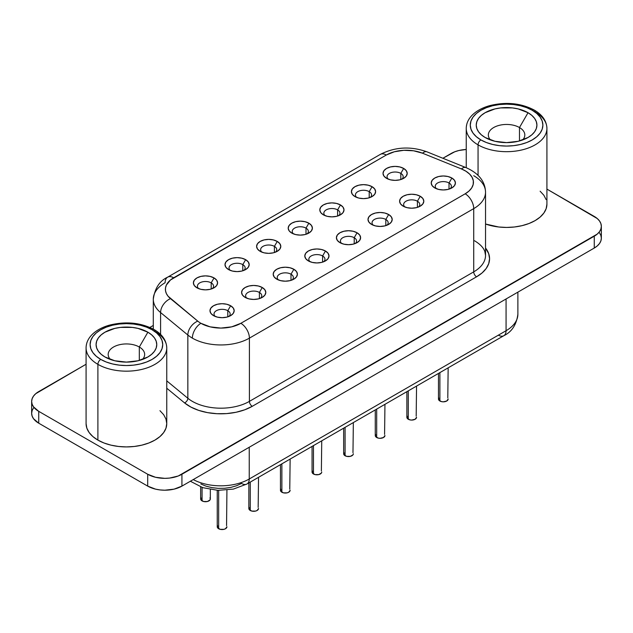 <?xml version="1.0" encoding="UTF-8"?>
<svg xmlns="http://www.w3.org/2000/svg" width="633" height="633" viewBox="0 0 633 633"><rect width="100%" height="100%" fill="white"/><g stroke="black" fill="none" stroke-linecap="round" stroke-linejoin="round"><path stroke-width="0.95" d="M159.959 410.69L163.686 414.718L165.981 419.086L166.756 423.635L165.981 428.177L163.686 432.545L159.959 436.572L154.943 440.101L148.834 442.997L141.855 445.149L134.291 446.471L126.418 446.922L118.553 446.471L110.981 445.149L104.01 442.997L97.893 440.101A40.338 23.286 0 0 1 86.08 423.635L86.856 428.177L89.15 432.545L92.877 436.572L97.893 440.101L97.893 364.347L97.893 440.101A40.338 23.286 0 0 0 141.855 445.149A40.338 23.286 0 0 0 166.756 423.635L166.756 347.881C166.463 340.435 162.246 334.327 154.112 329.564A4.035 2.326 -60 0 1 154.943 331.407A40.338 23.286 180 0 1 166.756 347.881A40.338 23.286 180 0 1 141.855 369.395A40.338 23.286 180 0 1 97.893 364.347A4.035 2.326 -60 0 1 100.75 359.409A36.303 20.96 180 0 1 100.75 329.761A36.303 20.96 180 0 1 152.094 329.761L146.587 327.158L140.312 325.22L133.5 324.025L126.418 323.621L119.336 324.025L112.524 325.22L106.249 327.158L100.75 329.761L96.232 332.942L92.877 336.566L90.812 340.499L90.115 344.581L90.812 348.672L92.877 352.605L96.232 356.229L100.75 359.409L106.249 362.013L112.524 363.951L119.336 365.146L126.418 365.542L133.5 365.146L140.312 363.951L146.587 362.013L152.094 359.409L156.604 356.229L159.959 352.605L162.024 348.672L162.721 344.581L162.024 340.499L159.959 336.566L156.604 332.942L152.094 329.761A4.035 2.326 -60 0 1 154.112 329.564A4.035 2.326 120 0 0 152.094 329.761A36.303 20.96 180 0 1 152.094 359.409A36.303 20.96 180 0 1 100.75 359.409A4.035 2.326 120 0 0 97.893 364.347A40.338 23.286 0 0 0 139.315 369.949A40.338 23.286 0 0 0 166.392 351.006M546.92 204.15L546.144 208.692L543.85 213.06L540.123 217.087L535.107 220.616L528.99 223.512L522.019 225.665L514.447 226.994L506.582 227.437L498.709 226.994L485.535 224.019A40.338 23.286 0 0 0 526.308 224.462A40.338 23.286 0 0 0 546.92 204.15L546.92 128.396C546.627 120.95 542.41 114.842 534.268 110.079A4.035 2.326 -60 0 1 535.107 111.93A40.338 23.286 180 0 1 546.92 128.396A40.338 23.286 180 0 1 522.019 149.91A40.338 23.286 180 0 1 478.057 144.862A4.035 2.326 -60 0 1 480.906 139.925A36.303 20.96 180 0 1 480.906 110.284A36.303 20.96 180 0 1 532.25 110.284L526.751 107.673L520.476 105.735L513.664 104.548L506.582 104.144L499.5 104.548L492.688 105.735L486.413 107.673L480.906 110.284L476.396 113.457L473.041 117.081L470.976 121.014L470.279 125.105L470.976 129.187L473.041 133.12L476.396 136.744L480.906 139.925L486.413 142.528L492.688 144.466L499.5 145.661L506.582 146.065L513.664 145.661L520.476 144.466L526.751 142.528L532.25 139.925L536.768 136.744L540.123 133.12L542.188 129.187L542.885 125.105L542.188 121.014L540.123 117.081L536.768 113.457L532.25 110.284A4.035 2.326 -60 0 1 534.268 110.079A4.035 2.326 120 0 0 532.25 110.284A36.303 20.96 180 0 1 532.25 139.925A36.303 20.96 180 0 1 480.906 139.925A4.035 2.326 120 0 0 478.057 144.862A40.338 23.286 0 0 0 519.471 150.464A40.338 23.286 0 0 0 546.556 131.522M519.479 127.534A18.238 10.532 0 0 0 495.71 126.529A18.238 10.532 0 0 0 490.504 139.956A18.238 10.532 180 0 1 488.344 134.979A18.238 10.532 180 0 1 499.603 125.255A18.238 10.532 180 0 1 519.479 127.534L519.479 140.953L519.479 127.534A18.238 10.532 180 0 1 524.82 134.979A18.238 10.532 180 0 1 522.652 139.956A18.238 10.532 0 0 0 519.479 127.534L528.033 112.714L519.479 127.534M485.123 137.488L485.123 137.488A30.337 17.518 180 0 1 485.123 112.714A30.337 17.518 180 0 1 528.033 112.714L531.807 115.372L534.608 118.395L536.333 121.686L536.919 125.105L536.333 128.523L534.608 131.806L531.807 134.837L528.033 137.488L518.19 141.286L506.582 142.615L494.966 141.286L485.123 137.488L481.357 134.837L478.548 131.806L476.823 128.523L476.238 125.105L476.823 121.686L478.548 118.395L481.357 115.372L485.123 112.714L494.966 108.916L500.663 107.919L512.501 107.919L518.19 108.916L528.033 112.714A30.337 17.518 180 0 1 528.033 137.488A30.337 17.518 180 0 1 485.123 137.488M139.315 347.019A18.238 10.532 0 0 0 115.546 346.014A18.238 10.532 0 0 0 110.348 359.441A18.238 10.532 180 0 1 108.18 354.464A18.238 10.532 180 0 1 119.439 344.74A18.238 10.532 180 0 1 139.315 347.019L139.315 360.438L139.315 347.019A18.238 10.532 180 0 1 144.656 354.464A18.238 10.532 180 0 1 142.496 359.441A18.238 10.532 0 0 0 139.315 347.019L147.877 332.198L139.315 347.019M104.967 356.972L104.967 356.972A30.337 17.518 180 0 1 104.967 332.198A30.337 17.518 180 0 1 147.877 332.198L151.643 334.857L154.452 337.88L156.177 341.171L156.762 344.581L156.177 348L154.452 351.291L151.643 354.314L147.877 356.972L138.034 360.77L126.418 362.1L114.81 360.77L104.967 356.972L101.193 354.314L98.392 351.291L96.667 348L96.081 344.581L96.667 341.171L98.392 337.88L101.193 334.857L104.967 332.198L114.81 328.4L120.499 327.403L132.337 327.403L138.034 328.4L147.877 332.198A30.337 17.518 180 0 1 147.877 356.972A30.337 17.518 180 0 1 104.967 356.972M466.608 125.263A40.338 23.286 0 0 0 478.057 144.862L478.057 175.301L478.057 144.862A40.338 23.286 180 0 1 466.244 128.396L466.244 167.713M212.324 288.624A8.071 4.66 0 0 0 211.193 282.864L214.041 277.927A12.098 6.987 180 0 1 214.041 287.801A12.098 6.987 180 0 1 196.926 287.801L194.307 285.538L193.382 282.864L194.307 280.19L196.926 277.927L200.859 276.407L205.488 275.877L210.116 276.407L214.041 277.927L216.668 280.19L217.586 282.864L216.668 285.538L214.041 287.801L210.116 289.321L205.488 289.851L200.859 289.321L196.926 287.801A12.098 6.987 180 0 1 196.926 277.927A12.098 6.987 180 0 1 214.041 277.927L211.193 282.864A8.071 4.66 0 0 0 200.463 282.516A8.071 4.66 0 0 0 198.643 288.624A8.071 4.66 180 0 1 197.417 286.156A8.071 4.66 180 0 1 202.402 281.851A8.071 4.66 180 0 1 211.193 282.864L211.193 289.028L211.193 282.864A8.071 4.66 180 0 1 213.558 286.156A8.071 4.66 180 0 1 212.324 288.632M242.795 264.618A8.071 4.66 0 0 0 232.066 264.27A8.071 4.66 0 0 0 230.254 270.378A8.071 4.66 180 0 1 229.019 267.909A8.071 4.66 180 0 1 234.004 263.605A8.071 4.66 180 0 1 242.795 264.618L242.795 270.782L242.795 264.618A8.071 4.66 180 0 1 245.161 267.909A8.071 4.66 180 0 1 243.927 270.386A8.071 4.66 0 0 0 242.795 264.618L245.651 259.68L242.795 264.618M228.537 269.555L228.537 269.555A12.098 6.987 180 0 1 228.537 259.68A12.098 6.987 180 0 1 245.651 259.68L248.271 261.943L249.188 264.618L248.271 267.292L245.651 269.555L241.719 271.074L237.09 271.604L232.461 271.074L228.537 269.555L225.91 267.292L224.992 264.618L225.91 261.943L228.537 259.68L232.461 258.161L237.09 257.631L241.719 258.161L245.651 259.68A12.098 6.987 180 0 1 245.651 269.555A12.098 6.987 180 0 1 228.537 269.555M275.537 252.132A8.071 4.66 0 0 0 274.398 246.372L277.254 241.434A12.098 6.987 180 0 1 277.254 251.309A12.098 6.987 180 0 1 260.139 251.309L257.512 249.046L256.594 246.372L257.512 243.697L260.139 241.434L264.064 239.915L268.693 239.385L273.329 239.915L277.254 241.434L279.873 243.697L280.799 246.372L279.873 249.046L277.254 251.309L273.329 252.828L268.693 253.358L264.064 252.828L260.139 251.309A12.098 6.987 180 0 1 260.139 241.434A12.098 6.987 180 0 1 277.254 241.434L274.398 246.372A8.071 4.66 0 0 0 263.668 246.023A8.071 4.66 0 0 0 261.856 252.132A8.071 4.66 180 0 1 260.63 249.663A8.071 4.66 180 0 1 265.607 245.359A8.071 4.66 180 0 1 274.398 246.372L274.398 252.535L274.398 246.372A8.071 4.66 180 0 1 276.763 249.663A8.071 4.66 180 0 1 275.529 252.14M400.816 173.387A8.071 4.66 0 0 0 390.086 173.031A8.071 4.66 0 0 0 388.274 179.147A8.071 4.66 180 0 1 387.04 176.678A8.071 4.66 180 0 1 392.025 172.374A8.071 4.66 180 0 1 400.816 173.387L400.816 179.55L400.816 173.387A8.071 4.66 180 0 1 403.181 176.678A8.071 4.66 180 0 1 401.947 179.155A8.071 4.66 0 0 0 400.816 173.387L403.664 168.441L400.816 173.387M386.557 178.324L386.557 178.324A12.098 6.987 180 0 1 386.557 168.441A12.098 6.987 180 0 1 403.664 168.441L406.291 170.712L407.209 173.387L406.291 176.061L403.664 178.324L399.74 179.843L395.111 180.373L390.482 179.843L386.557 178.324L383.93 176.061L383.012 173.387L383.93 170.712L386.557 168.441L390.482 166.93L395.111 166.4L399.74 166.93L403.664 168.441A12.098 6.987 180 0 1 403.664 178.324A12.098 6.987 180 0 1 386.557 178.324M370.345 197.393A8.071 4.66 0 0 0 369.213 191.633L372.062 186.688A12.098 6.987 180 0 1 372.062 196.57A12.098 6.987 180 0 1 354.947 196.57L352.328 194.307L351.402 191.633L352.328 188.958L354.947 186.688L358.879 185.176L363.508 184.646L368.137 185.176L372.062 186.688L374.689 188.958L375.606 191.633L374.689 194.307L372.062 196.57L368.137 198.089L363.508 198.62L358.879 198.089L354.947 196.57A12.098 6.987 180 0 1 354.947 186.688A12.098 6.987 180 0 1 372.062 186.688L369.213 191.633A8.071 4.66 0 0 0 358.484 191.285A8.071 4.66 0 0 0 356.664 197.393A8.071 4.66 180 0 1 355.437 194.924A8.071 4.66 180 0 1 360.422 190.62A8.071 4.66 180 0 1 369.213 191.633L369.213 197.797L369.213 191.633A8.071 4.66 180 0 1 371.571 194.924A8.071 4.66 180 0 1 370.345 197.401M337.611 209.879A8.071 4.66 0 0 0 326.881 209.531A8.071 4.66 0 0 0 325.061 215.639A8.071 4.66 180 0 1 323.835 213.171A8.071 4.66 180 0 1 328.812 208.866A8.071 4.66 180 0 1 337.611 209.879L337.611 216.043L337.611 209.879A8.071 4.66 180 0 1 339.968 213.171A8.071 4.66 180 0 1 338.742 215.647A8.071 4.66 0 0 0 337.611 209.879L340.459 204.942L337.611 209.879M323.344 214.816L323.344 214.816A12.098 6.987 180 0 1 323.344 204.942A12.098 6.987 180 0 1 340.459 204.942L343.086 207.205L344.004 209.879L343.086 212.553L340.459 214.816L336.534 216.336L331.906 216.866L327.269 216.336L323.344 214.816L320.725 212.553L319.8 209.879L320.725 207.205L323.344 204.942L327.269 203.422L331.906 202.892L336.534 203.422L340.459 204.942A12.098 6.987 180 0 1 340.459 214.816A12.098 6.987 180 0 1 323.344 214.816L323.344 214.816M200.645 486.904L200.645 498.923A4.842 2.793 0 0 0 202.062 500.901L202.062 487.418L202.062 500.901A4.842 2.793 0 0 0 207.339 501.51A4.842 2.793 0 0 0 210.33 498.923L209.958 499.991L207.339 501.51L203.636 501.51L201.017 499.991L201.017 497.855M227.793 310.692A8.071 4.66 0 0 0 217.064 310.344A8.071 4.66 0 0 0 215.244 316.46A8.071 4.66 180 0 1 214.017 313.992A8.071 4.66 180 0 1 219.002 309.687A8.071 4.66 180 0 1 227.793 310.692L227.793 316.856L227.793 310.692A8.071 4.66 180 0 1 230.159 313.992A8.071 4.66 180 0 1 228.924 316.46A8.071 4.66 0 0 0 227.793 310.692L230.641 305.755L227.793 310.692M213.527 315.638L213.527 315.638A12.098 6.987 180 0 1 213.527 305.755A12.098 6.987 180 0 1 230.641 305.755L233.268 308.018L234.186 310.692L233.268 313.367L230.641 315.638L226.717 317.149L222.088 317.679L217.459 317.149L213.527 315.638L210.908 313.367L209.99 310.692L210.908 308.018L213.527 305.755L217.459 304.236L222.088 303.705L226.717 304.236L230.641 305.755A12.098 6.987 180 0 1 230.641 315.638A12.098 6.987 180 0 1 213.527 315.638M259.395 292.446A8.071 4.66 0 0 0 248.666 292.098A8.071 4.66 0 0 0 246.854 298.214A8.071 4.66 180 0 1 245.62 295.738A8.071 4.66 180 0 1 250.605 291.441A8.071 4.66 180 0 1 259.395 292.446L259.395 298.61L259.395 292.446A8.071 4.66 180 0 1 261.761 295.738A8.071 4.66 180 0 1 260.527 298.214A8.071 4.66 0 0 0 259.395 292.446L262.252 287.509L259.395 292.446M245.137 297.391L245.137 297.391A12.098 6.987 180 0 1 245.137 287.509A12.098 6.987 180 0 1 262.252 287.509L264.871 289.772L265.797 292.446L264.871 295.12L262.252 297.391L258.319 298.903L253.691 299.433L249.062 298.903L245.137 297.391L242.51 295.12L241.592 292.446L242.51 289.772L245.137 287.509L249.062 285.989L253.691 285.459L258.319 285.989L262.252 287.509A12.098 6.987 180 0 1 262.252 297.391A12.098 6.987 180 0 1 245.137 297.391L245.137 297.391M290.998 274.2A8.071 4.66 0 0 0 280.269 273.852A8.071 4.66 0 0 0 278.457 279.968A8.071 4.66 180 0 1 277.23 277.491A8.071 4.66 180 0 1 282.207 273.195A8.071 4.66 180 0 1 290.998 274.2L290.998 280.364L290.998 274.2A8.071 4.66 180 0 1 293.364 277.491A8.071 4.66 180 0 1 292.13 279.968A8.071 4.66 0 0 0 290.998 274.2L293.854 269.262L290.998 274.2M276.74 279.145L276.74 279.145A12.098 6.987 180 0 1 276.74 269.262A12.098 6.987 180 0 1 293.854 269.262L296.473 271.525L297.399 274.2L296.473 276.874L293.854 279.145L289.93 280.656L285.293 281.187L280.664 280.656L276.74 279.145L274.113 276.874L273.195 274.2L274.113 271.525L276.74 269.262L280.664 267.743L285.293 267.213L289.93 267.743L293.854 269.262A12.098 6.987 180 0 1 293.854 279.145A12.098 6.987 180 0 1 276.74 279.145L276.74 279.145M322.601 255.954A8.071 4.66 0 0 0 311.879 255.605A8.071 4.66 0 0 0 310.059 261.722A8.071 4.66 180 0 1 308.833 259.245A8.071 4.66 180 0 1 313.81 254.949A8.071 4.66 180 0 1 322.601 255.954L322.601 262.117L322.601 255.954A8.071 4.66 180 0 1 324.966 259.245A8.071 4.66 180 0 1 323.74 261.722A8.071 4.66 0 0 0 322.601 255.954L325.457 251.016L322.601 255.954M308.342 260.899L308.342 260.899A12.098 6.987 180 0 1 308.342 251.016A12.098 6.987 180 0 1 325.457 251.016L328.076 253.279L329.002 255.954L328.076 258.628L325.457 260.899L321.532 262.41L316.896 262.94L312.267 262.41L308.342 260.899L305.715 258.628L304.797 255.954L305.715 253.279L308.342 251.016L312.267 249.497L316.896 248.967L321.532 249.497L325.457 251.016A12.098 6.987 180 0 1 325.457 260.899A12.098 6.987 180 0 1 308.342 260.899L308.342 260.899M449.019 182.969A8.071 4.66 0 0 0 438.289 182.621A8.071 4.66 0 0 0 436.477 188.737A8.071 4.66 180 0 1 435.251 186.26A8.071 4.66 180 0 1 440.228 181.964A8.071 4.66 180 0 1 449.019 182.969L449.019 189.132L449.019 182.969A8.071 4.66 180 0 1 451.384 186.26A8.071 4.66 180 0 1 450.15 188.737A8.071 4.66 0 0 0 449.019 182.969L451.875 178.031L449.019 182.969M434.76 187.914A12.098 6.987 180 0 1 434.76 187.906A12.098 6.987 180 0 1 434.76 178.031A12.098 6.987 180 0 1 451.875 178.031L454.494 180.294L455.42 182.969L454.494 185.643L451.875 187.914L447.942 189.425L443.314 189.955L438.685 189.425L434.76 187.914L432.133 185.643L431.215 182.969L432.133 180.294L434.76 178.031L438.685 176.512L443.314 175.982L447.942 176.512L451.875 178.031A12.098 6.987 180 0 1 451.875 187.906A12.098 6.987 180 0 1 434.76 187.914L434.76 187.906M417.416 201.215A8.071 4.66 0 0 0 406.687 200.867A8.071 4.66 0 0 0 404.875 206.983A8.071 4.66 180 0 1 403.64 204.506A8.071 4.66 180 0 1 408.625 200.21A8.071 4.66 180 0 1 417.416 201.215L417.416 207.379L417.416 201.215A8.071 4.66 180 0 1 419.782 204.506A8.071 4.66 180 0 1 418.548 206.983A8.071 4.66 0 0 0 417.416 201.215L420.265 196.277L417.416 201.215M403.158 206.16L403.158 206.16A12.098 6.987 180 0 1 403.158 196.277A12.098 6.987 180 0 1 420.265 196.277L422.891 198.54L423.809 201.215L422.891 203.889L420.265 206.16L416.34 207.671L411.711 208.202L407.082 207.671L403.158 206.16L400.531 203.889L399.613 201.215L400.531 198.54L403.158 196.277L407.082 194.758L411.711 194.228L416.34 194.758L420.265 196.277A12.098 6.987 180 0 1 420.265 206.16A12.098 6.987 180 0 1 403.158 206.16L403.158 206.16M385.814 219.461A8.071 4.66 0 0 0 375.084 219.113A8.071 4.66 0 0 0 373.264 225.229A8.071 4.66 180 0 1 372.038 222.753A8.071 4.66 180 0 1 377.023 218.456A8.071 4.66 180 0 1 385.814 219.461L385.814 225.625L385.814 219.461A8.071 4.66 180 0 1 388.171 222.753A8.071 4.66 180 0 1 386.945 225.229A8.071 4.66 0 0 0 385.814 219.461L388.662 214.524L385.814 219.461M371.547 224.406L371.547 224.406A12.098 6.987 180 0 1 371.547 214.524A12.098 6.987 180 0 1 388.662 214.524L391.289 216.787L392.207 219.461L391.289 222.136L388.662 224.406L384.737 225.918L380.109 226.448L375.48 225.918L371.547 224.406L368.928 222.136L368.002 219.461L368.928 216.787L371.547 214.524L375.48 213.005L380.109 212.474L384.737 213.005L388.662 214.524A12.098 6.987 180 0 1 388.662 224.406A12.098 6.987 180 0 1 371.547 224.406M217.246 490.322L217.246 526.759A4.842 2.793 0 0 0 218.662 528.729L218.662 490.385L218.662 528.729A4.842 2.793 0 0 0 223.94 529.338A4.842 2.793 0 0 0 226.931 526.759L225.514 528.729L223.94 529.338L220.237 529.338L217.617 527.827L217.617 525.683M248.848 482.908L248.848 508.513A4.842 2.793 0 0 0 250.272 510.483L250.272 482.085L250.272 510.483A4.842 2.793 0 0 0 255.542 511.092A4.842 2.793 0 0 0 258.533 508.513L257.117 510.483L255.542 511.092L251.839 511.092L249.22 509.581L249.22 507.437M280.459 464.662L280.459 490.266A4.842 2.793 0 0 0 281.875 492.237L281.875 463.839L281.875 492.237A4.842 2.793 0 0 0 287.145 492.846A4.842 2.793 0 0 0 290.136 490.266L288.719 492.237L287.145 492.846L283.442 492.846L280.823 491.335L280.823 489.19M312.061 446.415L312.061 472.02A4.842 2.793 0 0 0 313.477 473.99L313.477 445.592L313.477 473.99A4.842 2.793 0 0 0 318.755 474.6A4.842 2.793 0 0 0 321.738 472.02L321.374 473.088L318.755 474.6L315.044 474.6L312.425 473.088L312.425 470.944M438.471 373.43L438.471 399.027A4.842 2.793 0 0 0 439.895 401.006L439.895 372.608L439.895 401.006A4.842 2.793 0 0 0 445.165 401.615A4.842 2.793 0 0 0 448.156 399.027L446.74 401.006L443.314 401.828L441.462 401.615L438.843 400.103L438.843 397.959M406.869 391.677L406.869 417.274A4.842 2.793 0 0 0 408.285 419.252L408.285 390.854L408.285 419.252A4.842 2.793 0 0 0 413.563 419.861A4.842 2.793 0 0 0 416.554 417.274L415.137 419.252L411.711 420.075L409.86 419.861L407.241 418.35L407.241 416.205M375.266 409.923L375.266 435.52A4.842 2.793 0 0 0 376.682 437.498L376.682 409.1L376.682 437.498A4.842 2.793 0 0 0 381.96 438.107A4.842 2.793 0 0 0 384.951 435.52L383.527 437.498L380.109 438.321L378.257 438.107L375.638 436.596L375.638 434.452M306 228.125A8.071 4.66 0 0 0 295.279 227.777A8.071 4.66 0 0 0 293.459 233.886A8.071 4.66 180 0 1 292.232 231.417A8.071 4.66 180 0 1 297.209 227.112A8.071 4.66 180 0 1 306 228.125L306 234.289L306 228.125A8.071 4.66 180 0 1 308.366 231.417A8.071 4.66 180 0 1 307.132 233.894A8.071 4.66 0 0 0 306 228.125L308.857 223.188L306 228.125M291.742 233.063L291.742 233.063A12.098 6.987 180 0 1 291.742 223.188A12.098 6.987 180 0 1 308.857 223.188L311.476 225.451L312.401 228.125L311.476 230.8L308.857 233.063L304.932 234.582L300.295 235.112L295.666 234.582L291.742 233.063L289.115 230.8L288.197 228.125L289.115 225.451L291.742 223.188L295.666 221.669L300.295 221.139L304.932 221.669L308.857 223.188A12.098 6.987 180 0 1 308.857 233.063A12.098 6.987 180 0 1 291.742 233.063L291.742 233.063M354.211 237.707A8.071 4.66 0 0 0 343.482 237.359A8.071 4.66 0 0 0 341.662 243.476A8.071 4.66 180 0 1 340.435 240.999A8.071 4.66 180 0 1 345.412 236.702A8.071 4.66 180 0 1 354.211 237.707L354.211 243.871L354.211 237.707A8.071 4.66 180 0 1 356.569 240.999A8.071 4.66 180 0 1 355.342 243.476A8.071 4.66 0 0 0 354.211 237.707L357.059 232.77L354.211 237.707M339.945 242.653L339.945 242.653A12.098 6.987 180 0 1 339.945 232.77A12.098 6.987 180 0 1 357.059 232.77L359.686 235.033L360.604 237.707L359.686 240.382L357.059 242.653L353.135 244.164L348.506 244.694L343.869 244.164L339.945 242.653L337.326 240.382L336.4 237.707L337.326 235.033L339.945 232.77L343.869 231.251L348.506 230.721L353.135 231.251L357.059 232.77A12.098 6.987 180 0 1 357.059 242.653A12.098 6.987 180 0 1 339.945 242.653M343.664 428.169L343.664 453.774A4.842 2.793 0 0 0 345.08 455.744L345.08 427.346L345.08 455.744A4.842 2.793 0 0 0 350.358 456.353A4.842 2.793 0 0 0 353.341 453.774L352.977 454.842L350.358 456.353L346.655 456.353L344.028 454.842L344.028 452.698M153.297 299.108A40.338 23.286 0 0 0 160.592 312.552L160.592 334.43L160.592 312.552L187.843 335.023A40.338 23.286 0 0 0 192.369 338.133A12.098 6.987 -60 0 1 200.922 323.305A28.24 16.3 180 0 1 197.757 321.129A12.098 8.094 129.5 0 0 187.843 335.023L187.843 398.26A4.035 2.698 -50.5 0 1 184.543 402.889L166.756 388.227L184.543 402.889L190.913 407.082L198.707 410.382L207.545 412.629L217.024 413.713L226.677 413.594L236.069 412.265L244.734 409.796L252.266 406.307L476.57 276.803L482.093 272.926L486.191 268.495L488.716 263.684L489.57 258.691L488.716 253.691L485.535 248.017A44.373 25.621 180 0 1 476.57 276.803A4.035 2.326 60 0 1 473.721 271.866A40.338 23.286 0 0 0 485.535 255.4L484.838 251.515C483.517 247.701 480.091 244.116 474.56 240.777M599.506 232.825L600.883 235.444L601.35 238.174L600.883 240.896L599.506 243.515L597.267 245.936L594.26 248.049L181.924 486.112L174.075 489.143L164.809 490.203L160.094 489.934L155.552 489.143L147.695 486.112L38.74 423.2L33.494 418.674L32.117 416.047L31.65 413.325L32.117 410.595L33.494 407.976M601.35 226.313L601.35 238.174A24.204 13.973 0 0 1 594.26 248.049L594.26 236.196L594.26 248.049L181.924 486.112L181.924 474.252A24.204 13.973 180 0 1 147.695 474.252L147.695 486.112L38.74 423.2L38.74 411.347L147.695 474.252L147.695 486.112A24.204 13.973 0 0 0 181.924 486.112L181.924 474.252L594.26 236.196A24.204 13.973 180 0 0 601.35 226.313A24.204 13.973 180 0 0 594.26 216.431L546.92 189.101L597.267 218.551L599.506 220.964L600.883 223.591L601.35 226.313L600.883 229.043L599.506 231.662L597.267 234.075L178.261 475.992L169.533 478.081L164.809 478.35L155.552 477.282L147.695 474.252L38.74 411.347L33.494 406.813L32.117 404.194L31.65 401.464L32.117 398.743L33.494 396.116L35.733 393.702L86.08 364.252L38.74 391.582A24.204 13.973 180 0 0 31.65 401.464L31.65 413.325A24.204 13.973 0 0 0 38.74 423.2L38.74 411.347A24.204 13.973 180 0 1 31.65 401.464M149.855 327.435L153.297 325.449L149.855 327.435M442.871 158.266L454.739 151.785L458.925 150.496L466.244 149.475A24.204 13.973 180 0 0 451.076 153.526L442.871 158.266M546.144 199.609L543.85 195.233L540.123 191.213M193.239 479.577A40.338 23.286 0 0 0 249.244 478.999A10.888 6.29 60 0 1 246.989 483.984A10.888 6.29 60 0 1 241.537 483.446L236.536 485.764L230.792 487.402L224.565 488.28L218.156 488.36L211.865 487.639L205.994 486.144L200.827 483.96M473.721 271.866A40.338 23.286 0 0 0 485.535 255.4L485.535 192.155A40.338 23.286 180 0 1 473.721 208.629L473.721 271.866L249.41 401.369L249.41 338.133A40.338 23.286 180 0 1 192.369 338.133A40.338 23.286 180 0 1 187.843 335.023L187.843 398.26L166.756 380.868L187.843 398.26A40.338 23.286 0 0 0 249.41 401.369L249.41 338.133L473.721 208.629L473.721 271.866A4.035 2.326 -120 0 0 476.57 276.803L252.266 406.307A4.035 2.326 60 0 1 249.41 401.369L473.721 271.866M473.721 175.689A40.338 23.286 180 0 1 485.535 192.155C485.179 181.355 478.643 173.165 465.928 167.587L427.006 151.849A12.098 5.665 112 0 0 422.472 153.186L413.586 150.796L403.814 150.306L394.343 151.77L386.312 155.014L170.506 279.96L166.36 285.087L165.506 287.888L165.506 290.729L166.36 293.53L168.046 296.197L197.757 321.129A28.24 16.3 0 0 0 200.922 323.305L210.085 326.842L220.893 328.084L231.694 326.842L240.856 323.305L465.168 193.809L469.013 191.039L471.735 187.851L473.191 184.409L473.326 180.856L472.131 177.375L469.654 174.13L466.015 171.266L461.394 168.924L422.472 153.186A12.098 5.665 -68 0 1 427.03 151.857M427.006 151.849C410.675 146.017 395.095 146.872 380.259 154.42A12.098 6.987 60 0 1 386.312 155.014A12.098 6.987 -120 0 0 380.259 154.42L167.618 277.183A12.098 6.987 -120 0 1 173.671 277.784A28.24 16.3 180 0 0 170.506 298.657L197.757 321.129A12.098 8.094 -50.5 0 0 187.843 335.023L160.592 312.552A12.098 8.094 -50.5 0 1 170.506 298.657A12.098 8.094 129.5 0 0 160.592 312.552A40.338 23.286 180 0 1 153.297 299.187A40.338 23.286 180 0 1 165.11 282.722A12.098 6.987 60 0 1 167.618 277.183A12.098 6.987 60 0 1 173.671 277.784L386.312 155.014A28.24 16.3 180 0 1 422.472 153.186L461.394 168.924A12.098 5.665 -68 0 1 465.928 167.587M465.951 167.595A12.098 5.665 112 0 0 461.394 168.924A28.24 16.3 180 0 1 465.168 193.809A12.098 6.987 60 0 1 473.721 208.629A40.338 23.286 0 0 0 485.535 191.831M249.41 338.133L473.721 208.629A12.098 6.987 -120 0 0 465.168 193.809L240.856 323.305A12.098 6.987 60 0 1 249.41 338.133A12.098 6.987 -120 0 0 240.856 323.305A28.24 16.3 180 0 1 200.922 323.305A12.098 6.987 120 0 0 192.369 338.133A40.338 23.286 0 0 0 249.41 338.133M190.359 481.238L202.821 487.679L217.91 490.361L233.403 489.087L246.989 483.984A10.888 6.29 -120 0 0 249.244 478.999L506.068 330.719A40.338 23.286 0 0 0 517.881 314.253A40.338 23.286 180 0 1 506.068 330.719A10.888 6.29 60 0 1 503.813 335.704A10.888 6.29 -120 0 0 506.068 330.719L506.068 298.974L506.068 330.719L249.244 478.999L249.244 447.246L249.244 478.999A40.338 23.286 180 0 1 193.294 479.608M517.881 292.145L517.881 314.253C516.481 324.745 511.788 331.898 503.813 335.704A10.888 6.29 60 0 1 498.369 335.166M187.843 398.26A40.338 23.286 0 0 0 249.41 401.369A4.035 2.326 -120 0 0 252.266 406.307A44.373 25.621 180 0 1 184.543 402.889A4.035 2.698 129.5 0 0 187.843 398.26M352.977 452.698L353.341 422.575M384.579 434.452L384.951 404.329M416.182 416.205L416.554 386.083M447.784 397.959L448.156 367.836M321.374 470.944L321.738 440.821M289.764 489.19L290.136 459.067M258.161 507.437L258.533 477.314M226.559 525.683L226.931 490.108M209.958 497.855L210.33 498.923L210.33 489.531M86.444 344.748A40.338 23.286 0 0 0 97.893 364.347A40.338 23.286 180 0 1 86.08 347.881L86.08 423.635M167.618 277.183C159.619 280.894 154.84 288.229 153.297 299.187L153.297 329.113M503.813 335.704L246.989 483.984M534.268 110.079C520.927 103.084 506.012 101.62 489.523 105.687C482.401 107.713 476.704 110.791 472.432 114.921C468.365 118.957 466.307 123.443 466.244 128.396M154.112 329.564C140.771 322.569 125.856 321.105 109.367 325.172C102.245 327.198 96.54 330.276 92.268 334.406C88.209 338.441 86.143 342.928 86.08 347.881"/></g></svg>
